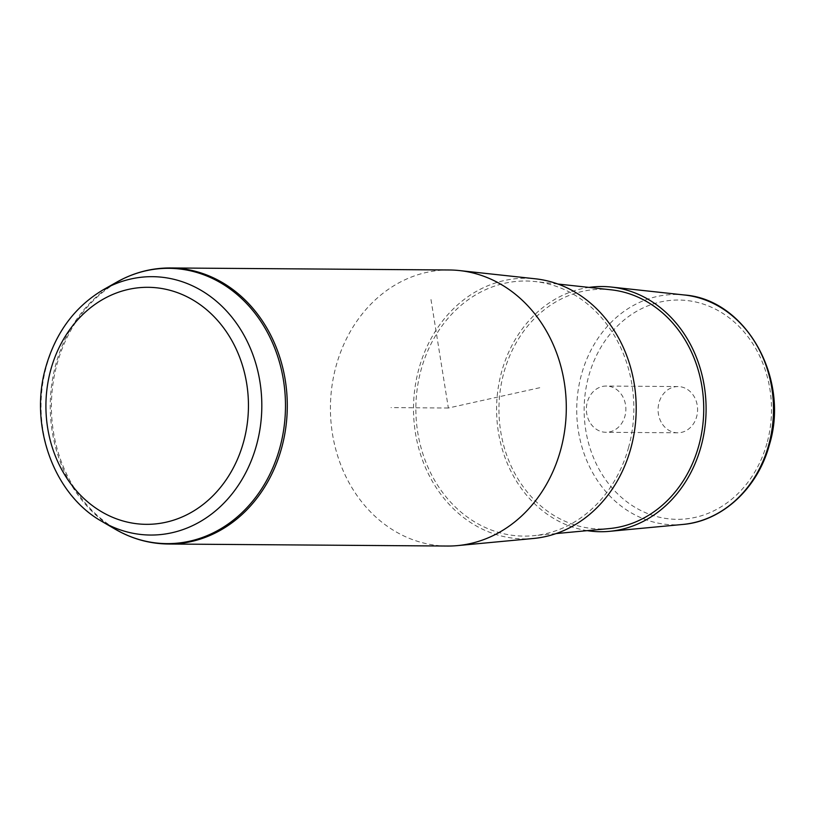 <?xml version="1.0" encoding="UTF-8"?>
<svg xmlns="http://www.w3.org/2000/svg" width="814" height="814" viewBox="0 0 814 814"><rect width="100%" height="100%" fill="white"/><g stroke="black" fill="none" stroke-linecap="round" stroke-linejoin="round"><path stroke-width="0.61" stroke-dasharray="4.07 3.05" d="M590.832 423.84A23.128 19.76 -89.6 0 0 605.962 432.285A23.128 19.76 -89.6 0 0 623.941 419.108A23.128 19.76 -89.6 0 0 621.428 394.485A23.128 19.76 -89.6 0 0 606.298 386.039A23.128 19.76 -89.6 0 0 588.308 399.216A23.128 19.76 -89.6 0 0 590.832 423.84M587.25 530.647A122.599 104.762 90.4 0 1 501.729 371.438A122.599 104.762 90.4 0 1 589.021 287.413M609.299 528.581A119.841 102.401 90.4 0 1 503.978 372.283A119.841 102.401 90.4 0 1 611.039 289.804M628.489 447.781A127.554 108.995 -89.6 0 0 535.174 281.563A127.554 108.995 -89.6 0 0 421.214 369.363A127.554 108.995 -89.6 0 0 533.323 535.714A127.554 108.995 -89.6 0 0 628.489 447.781M533.506 538.471A130.321 111.355 90.4 0 1 418.976 368.508A130.321 111.355 90.4 0 1 535.398 278.805M449.369 269.983A138.034 117.949 -89.6 0 0 336.213 365.578A138.034 117.949 -89.6 0 0 447.364 546.041M662.535 424.359A23.128 19.76 -89.6 0 0 677.665 432.804A23.128 19.76 -89.6 0 0 695.655 419.627A23.128 19.76 -89.6 0 0 693.131 395.004A23.128 19.76 -89.6 0 0 678.001 386.558A23.128 19.76 -89.6 0 0 660.022 399.735A23.128 19.76 -89.6 0 0 662.535 424.359M430.982 299.521L448.361 408.018L541.106 387.423M448.361 408.018L390.995 407.6M766.92 443.386A109.646 93.691 90.4 0 1 648.829 514.021A109.646 93.691 90.4 0 1 588.746 375.976A109.646 93.691 90.4 0 1 706.847 305.342A109.646 93.691 90.4 0 1 766.92 443.386M684.432 294.994A115.161 98.402 -89.6 0 0 581.552 374.257A115.161 98.402 -89.6 0 0 682.763 524.45M101.943 521.459A129.182 110.378 90.4 0 1 46.469 366.137A129.182 110.378 90.4 0 1 103.632 289.54M168.345 544.017A138.034 117.949 90.4 0 1 57.194 363.553A138.034 117.949 90.4 0 1 170.35 267.959M115.13 529.161A137.658 117.623 90.4 0 1 56.013 363.654A137.658 117.623 90.4 0 1 116.921 282.031M557.885 284.025L535.174 281.563M556.074 533.577L533.323 535.714M677.665 432.804L605.962 432.285M678.001 386.558L606.298 386.039"/><path stroke-width="1.22" d="M589.021 287.413A122.599 104.762 90.4 0 1 611.263 287.047A122.599 104.762 90.4 0 1 700.956 446.815A122.599 104.762 90.4 0 1 609.483 531.339A122.599 104.762 90.4 0 1 587.25 530.647M557.885 284.025L611.039 289.804A119.841 102.401 90.4 0 1 698.707 445.97A119.841 102.401 90.4 0 1 609.299 528.581L556.074 533.577M459.534 270.574L535.398 278.805A130.321 111.355 90.4 0 1 630.738 448.636A130.321 111.355 90.4 0 1 533.506 538.471L457.529 545.604A138.034 117.949 -89.6 0 0 560.51 450.447A138.034 117.949 -89.6 0 0 459.534 270.574A138.034 117.949 -89.6 0 0 449.369 269.983L170.35 267.959A138.034 117.949 90.4 0 1 281.502 448.422A138.034 117.949 90.4 0 1 168.345 544.017L447.364 546.041A138.034 117.949 -89.6 0 0 457.529 545.604M684.432 294.994C745.889 299.369 790.048 378.327 769.372 444.851C757.834 488.237 722.191 521.296 682.763 524.45A115.161 98.402 -89.6 0 0 768.681 445.065A115.161 98.402 -89.6 0 0 684.432 294.994L611.263 287.047M50.885 369.393A118.518 101.272 90.4 0 1 178.541 293.05A118.518 101.272 90.4 0 1 243.478 442.256A118.518 101.272 90.4 0 1 115.832 518.599A118.518 101.272 90.4 0 1 50.885 369.393M101.943 521.459C53.409 494.352 28.724 424.786 45.981 366.473C56.054 331.929 75.264 306.288 103.632 289.54A129.182 110.378 90.4 0 1 224.125 308.445A129.182 110.378 90.4 0 1 256.4 445.573A129.182 110.378 90.4 0 1 101.943 521.459L115.13 529.161C131.817 538.848 149.562 543.803 168.345 544.017M103.632 289.54L116.921 282.031A137.658 117.623 90.4 0 1 245.319 302.167A137.658 117.623 90.4 0 1 279.711 448.29A137.658 117.623 90.4 0 1 115.13 529.161M682.763 524.45L609.483 531.339M116.921 282.031C133.761 272.588 151.567 267.898 170.35 267.959"/></g></svg>
